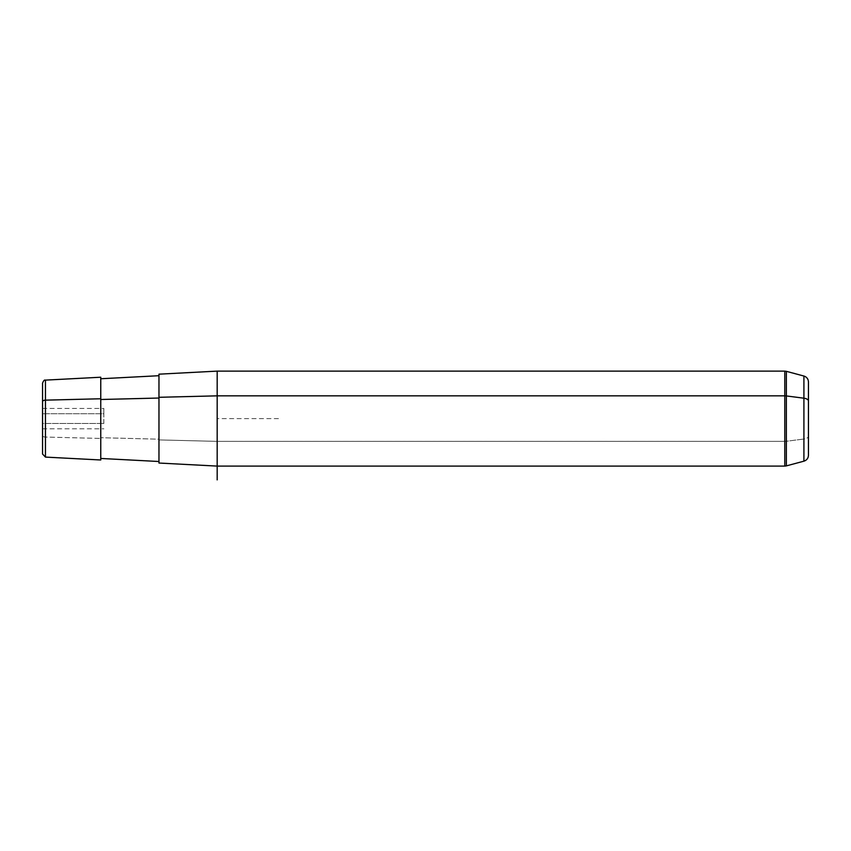 <?xml version="1.0" encoding="UTF-8"?>
<svg xmlns="http://www.w3.org/2000/svg" width="851" height="851" viewBox="0 0 851 851"><rect width="100%" height="100%" fill="white"/><g stroke="black" fill="none" stroke-linecap="round" stroke-linejoin="round"><path stroke-width="0.64" stroke-dasharray="4.25 3.19" d="M103.822 423.49L103.822 408.427L103.822 413.724L42.55 413.724L42.55 408.427L42.55 423.49L103.822 423.49L42.55 423.49L42.55 428.787L42.55 413.724L103.822 413.724L103.822 423.49M100.758 398.768L100.758 458.455M158.967 398.034L158.967 461.508L158.967 439.18L100.758 437.712L158.967 439.18L158.967 375.706L158.967 456.253L158.967 398.034M158.967 461.508L158.967 397.3M158.967 374.174L158.967 439.914L217.175 441.371L217.175 371.121L217.175 441.371L158.967 439.914L158.967 463.04M217.175 466.093L217.175 441.371L784.782 441.371L784.782 371.121L784.782 441.371L217.175 441.371L217.175 466.093L217.175 418.607L278.447 418.607M42.55 383.184L42.55 401.619M42.55 413.724L42.55 423.49L42.55 413.724M45.454 437.063L45.454 457.093L45.454 437.063L100.758 438.446L45.454 437.063L45.454 380.12L45.454 437.063A3.064 1.468 0 0 1 42.55 435.595A3.064 1.468 180 0 0 45.454 437.063M100.758 459.987L100.758 377.227M42.55 435.595L42.55 454.03M808.45 401.034L808.45 381.95M803.908 376.036L803.908 439.02A6.127 2.936 180 0 0 808.45 436.18A6.127 2.936 0 0 1 803.908 439.02L803.908 376.036M808.45 455.264L808.45 436.18M784.782 466.093L784.782 441.371A6.127 2.936 180 0 0 786.367 441.275L803.908 439.02L786.367 441.275L786.367 465.88L786.367 371.334L786.367 441.275A6.127 2.936 0 0 1 784.782 441.371L784.782 466.093M42.55 408.427L103.822 408.427M42.55 428.787L103.822 428.787"/><path stroke-width="1.28" d="M808.45 436.18L808.45 401.034A6.127 2.936 180 0 0 803.908 398.194L786.367 395.938A6.127 2.936 180 0 0 784.782 395.843L784.782 466.093L217.175 466.093L217.175 395.843L784.782 395.843L784.782 371.121L784.782 395.843L217.175 395.843L217.175 466.093L158.967 463.04L158.967 397.3L217.175 395.843L217.175 371.121L217.175 395.843L158.967 397.3L158.967 461.508L100.758 458.455L100.758 398.768L100.758 459.987L45.454 457.093L45.454 400.151L100.758 398.768L45.454 400.151L45.454 380.12L45.454 400.151A3.064 1.468 180 0 0 42.55 401.619L42.55 435.595M100.758 399.502L158.967 398.034L100.758 399.502M158.967 397.3L158.967 374.174L217.175 371.121L784.782 371.121L786.367 371.334L786.367 395.938L786.367 371.334L803.908 376.036L803.908 398.194L803.908 376.036C806.759 376.982 808.269 378.95 808.45 381.95L808.45 455.264C808.269 458.264 806.759 460.231 803.908 461.178L803.908 398.194A6.127 2.936 0 0 1 808.45 401.034M42.55 401.619A3.064 1.468 0 0 1 45.454 400.151L45.454 457.093L42.55 454.03L42.55 383.184C43.486 380.695 44.454 379.674 45.454 380.12L100.758 377.227L100.758 398.768M786.367 465.88L786.367 395.938L803.908 398.194L803.908 461.178L786.367 465.88L786.367 395.938A6.127 2.936 0 0 0 784.782 395.843L784.782 466.093L786.367 465.88M217.175 466.093L217.175 479.879M158.967 375.706L100.758 378.759"/></g></svg>
